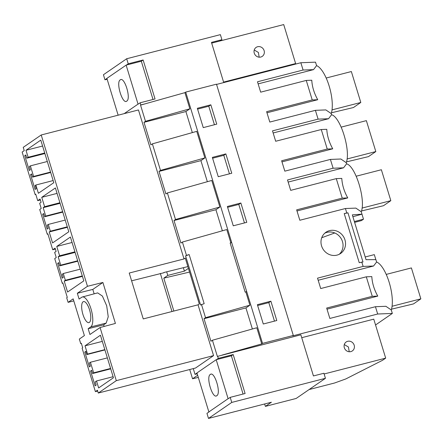 <?xml version="1.0" encoding="UTF-8"?>
<svg xmlns="http://www.w3.org/2000/svg" width="443" height="443" viewBox="0 0 443 443"><rect width="100%" height="100%" fill="white"/><g stroke="black" fill="none" stroke-linecap="round" stroke-linejoin="round"><path stroke-width="0.66" d="M347.965 212.873L362.978 261.974L359.229 262.677L344.222 213.581A6.783 0.808 -17 0 1 347.965 212.873L344.222 213.581M189.15 254.559L204.162 303.654L200.601 305.011L185.589 255.916A3.394 0.404 -17 0 1 189.15 254.559L185.589 255.916M184.919 92.642L140.542 105.129L145.487 121.304L189.864 108.812L184.919 92.642L185.706 92.1L216.483 84.181L293.31 335.456L292.69 335.883L377.68 314.015L392.332 313.434L375.548 324.979M252.377 328.994L245.937 307.929L249.907 305.194L245.848 291.926L245.151 292.12L230.144 243.024L230.792 242.842L230.21 243.24M361.781 262.018L363.127 266.42L317.531 278.154L320.71 288.548L366.306 276.814L372.27 296.317L326.674 308.051L329.852 318.445L375.442 306.711L377.68 314.015M216.561 84.425L300.852 62.734L303.084 70.038L257.494 81.772L260.667 92.166L306.263 80.432L312.226 99.935L266.631 111.669L269.809 122.058L315.405 110.329L318.096 119.134L272.5 130.868L275.679 141.262L321.275 129.528L327.239 149.031L281.643 160.765L284.821 171.159L330.412 159.425L333.108 168.229L287.513 179.963L290.691 190.357L336.281 178.623L342.245 198.126L296.655 209.86L299.828 220.254L345.424 208.52L355.867 208.105L361.255 211.776L361.981 214.152L352.329 214.872L366.029 259.681L375.885 259.631L376.611 262.001L373.571 266.01L363.127 266.42M345.424 208.52L346.769 212.922M318.179 280.264L373.571 266.01M327.012 309.164L377.774 296.101C374.18 289.661 372.192 283.16 371.81 276.598L366.306 276.814M377.774 296.101L372.27 296.317M376.611 262.001A27.145 9.508 75.6 0 1 389.187 282.379A27.145 9.508 75.6 0 1 391.274 309.973L385.886 306.296L375.442 306.711M391.274 309.973L392.332 313.434M344.953 239.868A12.891 11.978 55.5 0 0 325.954 232.254A12.891 11.978 55.5 0 0 321.563 245.887A12.891 11.978 55.5 0 0 340.567 253.501A12.891 11.978 55.5 0 0 344.953 239.868M185.706 92.1L231.623 242.288L230.792 242.842M245.848 291.926L246.635 291.383L231.584 242.299M246.635 291.383L262.533 343.38L293.31 335.456M270.883 301.196L257.377 304.673L263.286 323.999L276.792 320.527L270.883 301.196L268.812 302.619L274.472 321.125M210.84 104.814L216.754 124.145L203.248 127.617L197.34 108.291L210.84 104.814L208.775 106.237L214.434 124.738M212.347 157.387L225.852 153.909L231.761 173.241L218.255 176.713L212.347 157.387M240.865 203.005L227.359 206.482L233.267 225.808L246.773 222.336L240.865 203.005L238.794 204.428L244.453 222.934M257.632 305.498L268.812 302.619M90.416 362.247L93.645 372.812L92.615 373.527L91.629 370.304L90.593 371.012L95.123 385.831L96.159 385.122L95.173 381.899L96.519 380.974L98.645 387.941L113.436 377.768L100.428 335.229L85.023 345.828L87.548 354.084L86.822 354.583L85.837 351.36L84.801 352.069L89.336 366.893L90.366 366.178L89.381 362.955L90.416 362.247L107.356 357.889M84.801 352.069L85.964 351.775M86.822 354.583L104.925 349.926M87.548 354.084L104.836 349.632M85.023 345.828L102.311 341.381M96.519 380.974L113.109 376.705M90.593 371.012L91.756 370.713M92.615 373.527L110.711 368.864M93.645 372.812L110.589 368.454M262.533 343.38L261.747 343.918L256.802 327.748L212.418 340.235L210.929 341.26L204.035 318.711L245.937 307.929M249.907 305.194L205.524 317.686L204.035 318.711M116.315 380.648L213.57 355.618L195.54 368.022L98.285 393.052L116.315 380.648L100.074 327.532L89.935 334.504L88.163 328.706L90.754 326.923L106.187 323.102L108.236 316.784L106.685 305.775L102.388 296.051L97.67 292.889L82.315 296.993A15.605 5.466 75.6 0 1 91.252 309.757A15.605 5.466 75.6 0 1 90.754 326.923M73.787 300.891L68.1 302.347L73.167 298.864L84.391 335.589L79.325 339.072L80.726 343.646L81.313 343.242L82.691 347.761L82.105 348.165L95.4 391.64L97.427 390.244L98.285 393.052M186.459 255.318L182.4 242.044L226.783 229.557L230.836 242.814M201.465 304.413L205.524 317.686M213.57 355.618L198.038 304.823L143.255 318.921L129.229 273.043L184.017 258.945L138.465 109.958L41.21 134.982L87.47 286.294L77.326 293.272L79.098 299.069L81.695 297.286A15.605 5.466 75.6 0 1 82.315 296.993M100.074 327.532L115.418 323.429L102.898 282.473L87.47 286.294M212.418 340.235L217.363 356.41L300.852 334.808L313.434 375.946L323.894 373.255L325.444 378.311L296.151 398.462L265.374 406.381L271.404 402.233L208.492 418.425L206.947 413.363L209.146 411.852M261.747 343.918L222.187 355.053M375.847 259.631L374.318 254.631L365.204 256.973M95.4 391.64L97.676 391.053M68.1 302.347L66.699 297.774L67.286 297.369L62.873 282.927L62.286 283.332L54.727 258.607L56.239 257.566L54.661 252.41L56.111 251.414L55.098 248.119L52.728 249.747L47.861 233.832L47.274 234.236L39.715 209.511L41.227 208.47L39.654 203.315L41.099 202.318L40.092 199.018L37.716 200.651L35.745 194.195L35.158 194.599L22.15 152.054L24.227 150.626L23.224 147.353L41.21 134.982M29.293 170.505L30.329 169.796L29.343 166.574L30.379 165.865L33.607 176.43L32.572 177.139L31.586 173.922L30.556 174.631L35.086 189.449L36.121 188.74L35.135 185.517L35.855 185.019L38.386 193.286L53.797 182.688L40.784 140.115L25.993 150.293L28.125 157.276L26.779 158.201L25.799 154.978L24.764 155.687L29.293 170.505M44.605 206.676L43.159 207.673L45.723 216.057L44.688 216.765L43.702 213.543L42.666 214.257L47.202 229.075L48.232 228.361L47.246 225.144L48.281 224.429L50.347 231.191L49.206 231.971L52.562 242.941L68.798 231.772L55.397 187.943L41.747 197.334L44.605 206.676L59.921 202.733M65.359 280.286L64.218 281.067L67.574 292.037L83.81 280.868L70.409 237.038L56.759 246.43L59.611 255.772L58.166 256.768L60.73 265.152L59.7 265.861L58.714 262.638L57.679 263.352L62.208 278.171L63.244 277.456L62.258 274.239L63.294 273.525L65.359 280.286L82.298 275.923M82.913 314.38A10.859 3.804 75.6 0 1 83.517 301.589A10.859 3.804 75.6 0 1 89.53 309.829A10.859 3.804 75.6 0 1 88.932 322.62A10.859 3.804 75.6 0 1 82.913 314.38M184.017 258.945L185.268 258.086L199.295 303.959L198.038 304.823M197.218 373.82L195.031 374.385L193.264 368.609M195.031 374.385L196.98 373.045M216.477 359.627L218.294 358.381L217.635 356.222M182.4 242.044L180.91 243.069L174.016 220.52L175.506 219.495L167.388 192.949L165.904 193.973L159.009 171.424L160.493 170.4L152.381 143.853L150.891 144.878L143.997 122.323L145.487 121.304M140.542 105.129L140.808 104.947L140.149 102.787L155.044 98.955L143.128 59.971L141.317 61.217L153.018 99.476M138.338 104.033L140.149 102.787M160.338 273.425L171.984 311.529M198.314 377.419L192.55 378.782L197.656 375.265M189.715 369.523L192.55 378.782M173.861 311.041L163.805 278.149L167.786 275.408L184.41 271.133L183.374 267.749M166.756 272.024L167.786 275.408M218.294 358.381L233.19 354.55L245.106 393.528L230.21 397.36L231.755 402.421L325.444 378.311M243.074 394.048L231.379 355.79L233.19 354.55M228.394 398.611L230.21 397.36M208.492 418.425L231.755 402.421M264.637 403.972L265.374 406.381M306.263 80.432L311.772 80.216C312.149 86.778 314.137 93.279 317.736 99.719L312.226 99.935M300.852 62.734L315.51 62.158L316.568 65.619L313.528 69.629L303.084 70.038M258.136 83.882L313.528 69.629M266.974 112.782L317.736 99.719M315.405 110.329L325.849 109.914L331.237 113.585L331.58 114.715L328.54 118.724L318.096 119.134M316.568 65.619A27.145 9.508 75.6 0 1 329.143 85.997A27.145 9.508 75.6 0 1 331.237 113.585M331.58 114.715C340.612 117.085 350.945 150.869 346.243 162.681L346.592 163.81C355.624 166.18 365.951 199.965 361.255 211.776M354.621 222.364L361.416 220.614L363.487 219.191L361.981 214.152M321.734 237.73L334.758 232.968M189.864 108.812L185.894 111.542L192.334 132.607M152.381 143.853L196.758 131.361L204.876 157.907L200.906 160.637L207.346 181.702M167.388 192.949L211.771 180.462L219.889 207.003L215.918 209.733L222.358 230.797M185.894 111.542L143.997 122.323M204.876 157.907L160.493 170.4M197.589 109.116L208.775 106.237M35.158 194.599L35.817 194.427M37.716 200.651L40.379 199.965M26.779 158.201L44.887 153.538M28.125 157.276L44.721 153.001M25.993 150.293L42.589 146.024M35.855 185.019L53.149 180.567M30.556 174.631L31.713 174.332M32.572 177.139L50.679 172.482M33.607 176.43L50.552 172.067M30.379 165.865L47.323 161.501M24.764 155.687L25.921 155.388M163.882 272.511L187.871 266.592M62.286 283.332L62.945 283.166M47.274 234.236L47.933 234.07M126.416 65.055L128.232 63.809L126.687 58.747L103.424 74.751L104.969 79.806L107.156 79.247M223.743 82.581L211.455 42.39L221.915 39.698L220.37 34.637L126.687 58.747M220.105 40.944L221.915 39.698M128.232 63.809L143.128 59.971M104.969 79.806L106.918 78.466M140.808 104.947L145.365 103.773M227.608 207.307L238.794 204.428M215.918 209.733L174.016 220.52M219.889 207.003L175.506 219.495M52.728 249.747L55.392 249.066M63.294 273.525L80.233 269.167M57.679 263.352L58.841 263.053M59.7 265.861L77.796 261.204M60.73 265.152L77.669 260.789M64.218 281.067L82.437 276.382M59.611 255.772L74.933 251.829M58.166 256.768L75.111 252.41M56.759 246.43L72.076 242.487M131.61 280.818L163.954 272.744M188.419 268.375L184.41 271.133M296.993 210.973L347.755 197.91L342.245 198.126M336.281 178.623L341.791 178.407C342.173 184.969 344.161 191.47 347.755 197.91M288.155 182.073L343.552 167.819L333.108 168.229M346.592 163.81L343.552 167.819M330.412 159.425L340.855 159.009L346.243 162.681M212.601 158.212L223.787 155.332L229.441 173.833M225.852 153.909L223.787 155.332M200.906 160.637L159.009 171.424M48.281 224.429L65.221 220.071M50.347 231.191L67.286 226.827M42.666 214.257L43.829 213.958M44.688 216.765L62.79 212.108M45.723 216.057L62.662 211.693M49.206 231.971L67.43 227.281M43.159 207.673L60.098 203.309M41.747 197.334L57.064 193.392M281.981 161.878L332.743 148.815L327.239 149.031M321.275 129.528L326.779 129.312C327.161 135.874 329.149 142.375 332.743 148.815M273.148 132.978L328.54 118.724M88.163 328.706L103.64 324.857L104.122 326.447M102.898 282.473L92.803 289.417L94.154 293.831M103.64 324.857L106.187 323.102M77.326 293.272L92.803 289.417M80.726 343.646L81.385 343.48M189.549 272.074L163.805 278.149M246.59 291.394L245.804 291.937M339.266 254.271A12.891 11.978 55.5 0 0 342.472 241.573A12.891 11.978 55.5 0 0 324.769 233.195M361.953 214.174L352.899 216.727M354.367 221.539L363.487 219.191M211.676 43.115L283.708 24.575L295.625 63.559L223.593 82.093M141.323 61.217L126.128 65.127L138.044 104.111L124.212 113.624M257.61 46.731A5.427 5.045 55.5 0 0 256.109 47.412A5.427 5.045 55.5 0 0 254.587 53.974A5.427 5.045 55.5 0 0 260.766 57.036A5.427 5.045 55.5 0 0 262.267 56.355A5.427 5.045 55.5 0 0 263.79 49.793A5.427 5.045 55.5 0 0 257.61 46.731M294.412 64.396L295.625 63.559M118.143 115.186L106.885 78.367L126.128 65.127M120.247 79.867C115.651 82.237 122.539 104.797 126.748 101.126C131.344 98.756 124.455 76.196 120.247 79.867L120.706 79.651M126.288 101.342L126.748 101.126M259.172 57.18L258.38 52.44L254.238 50.004M301.738 337.688L373.765 319.154L385.687 358.132L324.115 373.975M231.379 355.795L216.19 359.705L228.106 398.683L208.863 411.924L196.947 372.94L216.19 359.705M347.672 341.304A5.427 5.045 55.5 0 0 346.171 341.985A5.427 5.045 55.5 0 0 344.648 348.547A5.427 5.045 55.5 0 0 350.823 351.615A5.427 5.045 55.5 0 0 352.323 350.934A5.427 5.045 55.5 0 0 353.852 344.366A5.427 5.045 55.5 0 0 347.672 341.304M309.087 389.563L334.581 383.001L345.789 378.953L382.58 360.27L385.687 358.132M210.309 374.44C205.713 376.816 212.601 399.376 216.81 395.704C221.406 393.329 214.517 370.769 210.309 374.44L210.768 374.23M216.35 395.915L216.81 395.704M349.234 351.753L348.442 347.013L344.3 344.576M391.512 309.17L413.502 303.909L420.85 298.853L392.072 306.263M420.85 298.853L411.397 267.926L386.218 274.405M361.494 210.973L383.477 205.718L390.831 200.662L362.053 208.072M390.831 200.662L381.373 169.735L356.2 176.214M346.481 161.878L368.471 156.623L375.819 151.567L347.041 158.976M375.819 151.567L366.367 120.64L341.188 127.119M331.475 112.782L353.459 107.527L360.807 102.471L332.029 109.875M360.807 102.471L351.354 71.544L326.181 78.023"/></g></svg>
